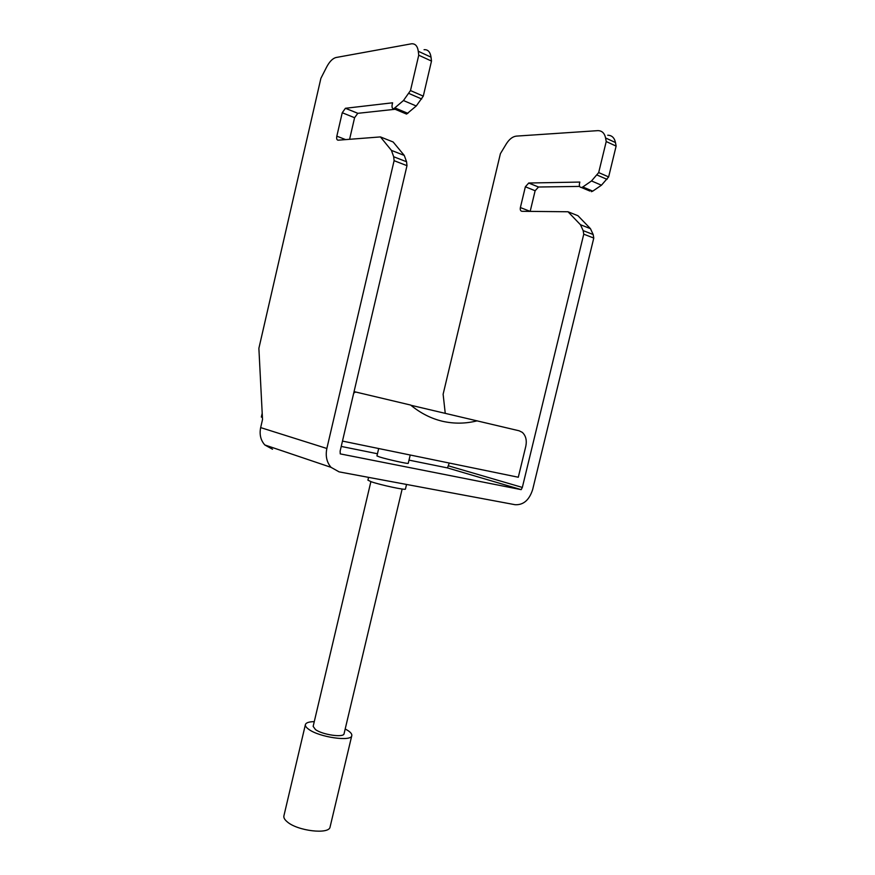 <?xml version="1.0" encoding="UTF-8"?>
<svg xmlns="http://www.w3.org/2000/svg" width="875" height="875" viewBox="0 0 875 875"><rect width="100%" height="100%" fill="white"/><g stroke="black" fill="none" stroke-linecap="round" stroke-linejoin="round"><path stroke-width="1.31" d="M342.475 441.087L518.295 477.236L525.798 446.305C527.012 440.278 525.831 435.63 522.266 432.337L519.148 430.795L410.878 405.256M262.412 417.386L261.33 417.058L262.194 413.273M393.827 108.73L406.558 114.078L416.248 105.995L403.462 100.538L393.827 108.73C392.252 108.719 391.705 107.33 392.186 104.573L392.602 102.791L345.428 108.281L342.245 112.733L336.831 136.172C336.372 138.698 336.809 140.033 338.122 140.186L380.428 136.916L391.42 150.38L393.695 156.745L394.1 160.683L406.984 165.681L406.569 161.766L404.261 155.422L393.148 141.991L380.428 136.916M349.595 139.3L354.583 117.72L357.788 113.323L395.128 109.277M409.008 460.13L447.486 467.917L521.183 489.639L522.331 487.43L583.756 234.183L593.775 238.066L532.678 489.497C529.298 500.062 523.447 505.137 515.102 504.711L339.084 471.866L331.034 467.337C326.725 462.284 325.336 456.006 326.856 448.481L260.662 427.602L262.522 419.53L258.88 348.327L320.895 78.312L326.648 67.014C329.58 61.502 332.73 58.33 336.109 57.498L411.392 43.816C415.209 43.466 417.506 45.948 418.283 51.264L418.742 55.202L410.484 90.562L403.462 100.538M402.15 489.027L344.072 733.72C343.908 737.877 322.569 734.836 315.481 729.586L313.152 726.37L370.88 481.622M314.267 721.634C308.963 721.733 305.998 722.717 305.397 724.609L283.894 815.894C283.522 817.655 284.572 819.591 287.077 821.702C297.259 831.009 329.514 834.783 330.105 826.886L351.794 735.623C352.078 734.147 350.798 732.462 347.955 730.57L345.198 728.973M305.397 724.609C305.112 725.977 306.25 727.573 308.831 729.378C319.397 737.286 351.597 741.88 351.794 735.623M406.558 114.078L405.191 113.498M406.536 484.455L405.442 489.059C406.12 490.47 380.592 485.023 371.273 481.764L367.916 480.178L368.583 477.367M521.183 489.639L340.244 453.884L340.123 451.128L406.984 165.681M394.1 160.683L326.856 448.481M445.244 413.328L443.122 394.231L500.402 153.672L506.297 143.905C509.294 139.158 512.641 136.566 516.327 136.117L597.855 130.637C601.956 130.67 604.527 133.12 605.577 137.966L615.475 142.548C614.414 137.725 611.833 135.286 607.72 135.231M341.228 446.425L377.453 453.753M447.486 467.917L449.247 463.039M272.53 449.236L264.83 444.97C260.673 440.289 259.284 434.492 260.662 427.602M410.222 455.011L408.242 463.323C408.866 464.188 387.658 459.517 379.805 457.045L376.939 455.919L378.689 448.525M477.17 420.831C465.664 423.73 454.169 423.883 442.652 421.312C431.156 418.611 420.481 413.186 410.627 405.048L354.069 391.628M353.708 393.137L355.6 391.989M579.633 186.408L538.519 187.009L528.752 183.017L579.852 182.066L579.48 183.63C579.064 186.069 579.709 187.359 581.416 187.502L589.859 191.045M582.827 186.966L591.511 180.95L598.686 172.583L608.639 176.925L601.453 185.205L592.758 191.144L582.827 186.966L581.416 187.502M598.686 172.583L606.222 141.542L605.577 137.966M583.756 234.183L583.155 230.617L580.453 224.722L568.017 211.761L521.97 211.302C520.527 211.061 519.991 209.814 520.384 207.561L525.361 186.78L528.752 183.017M606.222 141.542L616.12 146.103L615.475 142.548M608.639 176.925L616.12 146.103M593.775 238.066L593.173 234.522L590.45 228.659L577.959 215.72L568.017 211.761M592.758 191.144L591.347 191.669M538.519 187.009L535.128 190.739L525.361 186.78M520.384 207.561L530.173 211.378L535.128 190.739M416.248 105.995L423.281 96.141L431.495 61.075L431.025 57.159C430.216 51.877 427.897 49.394 424.058 49.711M431.495 61.075L418.742 55.202M423.281 96.141L410.484 90.562M407.892 113.367L395.15 107.997M357.853 113.312L345.494 108.27M345.636 139.606L336.831 136.172M354.583 117.72L342.245 112.733M448.569 465.872L522.331 487.43M441.252 420.973L442.652 421.312M431.025 57.159L418.283 51.264M421.684 98.995L408.898 93.45M590.45 228.659L580.453 224.722M601.453 185.205L591.511 180.95M607.042 179.353L597.089 175.044M593.173 234.522L583.155 230.617M404.261 155.422L391.42 150.38M406.569 161.766L393.695 156.745M331.034 467.337L264.83 444.97M357.788 113.323L345.428 108.281M538.442 187.009L528.675 183.028"/></g></svg>
